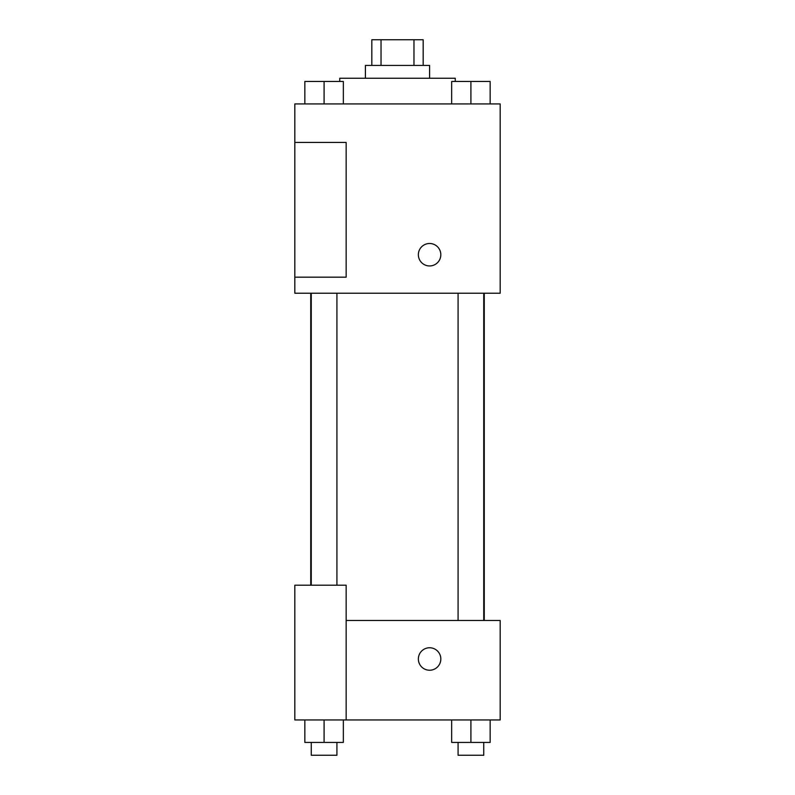 <?xml version="1.0" encoding="UTF-8"?>
<svg xmlns="http://www.w3.org/2000/svg" width="795" height="795" viewBox="0 0 795 795"><rect width="100%" height="100%" fill="white"/><g stroke="black" fill="none" stroke-linecap="round" stroke-linejoin="round"><path stroke-width="1.19" d="M381.034 65.419L381.034 39.75L371.831 39.75L371.831 65.419M381.034 39.75L423.169 39.75L423.169 65.419M413.966 65.419L413.966 39.75M365.412 78.248L365.412 65.419L429.588 65.419L429.588 78.248M455.257 81.458L455.257 78.248L339.743 78.248L339.743 81.458M294.826 103.916L500.174 103.916L500.174 293.226L294.826 293.226L294.826 277.177L346.163 277.177L346.163 142.424L294.826 142.424L294.826 103.916M418.359 254.718A11.229 11.229 0 0 1 435.203 244.999A11.229 11.229 0 0 1 435.203 264.447A11.229 11.229 0 0 1 418.359 254.718M294.826 142.424L294.826 277.177M346.163 620.488L500.174 620.488L500.174 719.952L294.826 719.952L294.826 585.2L346.163 585.2L346.163 719.952M418.359 658.995A11.229 11.229 0 0 1 435.203 649.267A11.229 11.229 0 0 1 435.203 668.724A11.229 11.229 0 0 1 418.359 658.995M451.659 719.952L451.659 742.421L490.157 742.421L490.157 719.952L490.157 742.421M470.908 742.421L470.908 719.952M483.748 742.421L483.748 755.25L458.079 755.25L458.079 742.421M304.843 719.952L304.843 742.421L343.341 742.421L343.341 719.952L343.341 742.421M324.092 742.421L324.092 719.952M336.921 742.421L336.921 755.25L311.252 755.25L311.252 742.421M451.659 103.916L451.659 81.458L490.157 81.458L490.157 103.916L490.157 81.458M470.908 103.916L470.908 81.458M483.748 81.458L458.079 81.458M304.843 103.916L304.843 81.458L343.341 81.458L343.341 103.916L343.341 81.458M324.092 103.916L324.092 81.458M336.921 81.458L311.252 81.458M484.254 620.488L484.254 293.226M310.746 585.2L310.746 293.226M458.079 293.226L458.079 620.488M483.748 293.226L483.748 620.488M336.921 585.2L336.921 293.226M311.252 585.2L311.252 293.226"/></g></svg>
